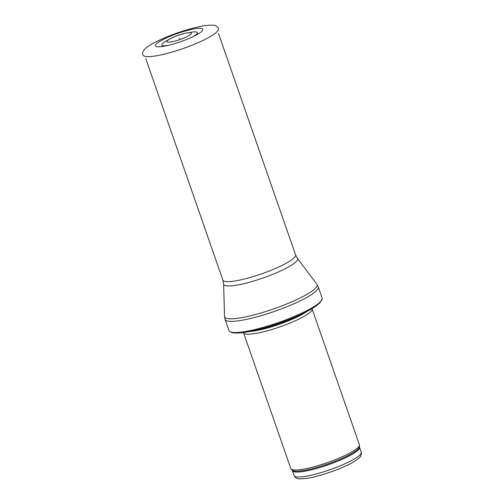 <?xml version="1.0" encoding="UTF-8"?>
<svg xmlns="http://www.w3.org/2000/svg" width="504" height="504" viewBox="0 0 504 504"><rect width="100%" height="100%" fill="white"/><g stroke="black" fill="none" stroke-linecap="round" stroke-linejoin="round"><path stroke-width="0.76" d="M311.976 308.656A36.294 6.388 160.8 0 1 312.096 308.908L359.39 444.717A36.294 6.388 160.8 0 1 359.453 445.133A36.294 6.388 160.8 0 1 327.216 462.685A36.294 6.388 160.8 0 1 291.047 468.953A36.294 6.388 160.8 0 1 290.839 468.588L243.545 332.779A36.294 6.388 160.8 0 1 243.489 332.508M312.096 308.908A36.294 6.388 160.8 0 1 279.922 326.876A36.294 6.388 160.8 0 1 243.545 332.779M322.169 298.103A49.36 8.688 160.8 0 1 322.226 298.992A49.36 8.688 160.8 0 1 278.41 322.535A49.36 8.688 160.8 0 1 229.452 331.298A49.36 8.688 160.8 0 1 228.942 330.567L225.061 319.423A49.36 8.688 160.8 0 0 274.529 311.39A49.36 8.688 160.8 0 0 318.289 286.952L322.169 298.103M179.506 38.726L179.827 38.562L179.506 38.726M174.964 43.571A25.087 4.416 160.8 0 1 166.503 45.77A25.087 4.416 160.8 0 1 160.574 40.912A25.087 4.416 160.8 0 1 195.829 28.64A25.087 4.416 160.8 0 1 194.204 36.118A25.087 4.416 160.8 0 1 175.883 43.287A25.087 4.416 160.8 0 1 174.964 43.571M192.44 36.968A18.913 3.326 -19.2 0 0 191.451 32.212L187.223 32.899A12.94 2.274 160.8 0 1 190.147 34.77A12.94 2.274 160.8 0 1 176.954 40.528A12.94 2.274 160.8 0 1 176.873 40.553A12.94 2.274 160.8 0 1 167.548 42.103A12.94 2.274 160.8 0 1 169.968 38.909A12.94 2.274 160.8 0 1 187.223 32.899M169.968 38.909L166.226 40.994A18.913 3.326 -19.2 0 0 168.412 45.341M361.229 452.208A35.57 6.256 160.8 0 1 329.698 469.816A35.57 6.256 160.8 0 1 294.053 475.6L292.339 470.679A35.57 6.256 160.8 0 0 327.984 464.89A35.57 6.256 160.8 0 0 359.516 447.287L361.229 452.208C361.607 452.378 361.5 453.524 360.902 455.654C360.738 456.958 357.884 459.276 352.334 462.609C341.435 468.846 320.286 476.242 307.661 478.201C297.045 479.392 296.572 479.084 294.053 475.6M359.516 447.287L359.421 446.714A35.746 6.287 160.8 0 1 327.676 463.995A35.746 6.287 160.8 0 1 292.055 470.175L292.339 470.679M306.86 311.491A35.608 6.262 160.8 0 1 249.259 331.55M304.517 312.682A35.57 6.256 160.8 0 1 251.83 331.027M297.417 258.313A39.129 6.886 160.8 0 1 262.912 278.032A39.129 6.886 160.8 0 1 223.625 284.01L222.913 280.155A38.474 6.766 160.8 0 0 261.475 273.892A38.474 6.766 160.8 0 0 295.577 254.848L297.417 258.313L316.84 284.237A48.964 8.612 160.8 0 1 273.666 308.908A48.964 8.612 160.8 0 1 224.507 316.392L225.061 319.423M174.025 51.502A39.816 7.006 160.8 0 1 143.3 55.415C142.493 54.848 142.412 53.506 143.048 51.383L144.982 48.901C148.8 45.032 160.933 38.695 177.773 32.785C188.011 29.264 196.957 26.907 204.599 25.71C211.403 24.91 215.233 24.992 216.096 25.962C217.986 27.38 218.749 28.482 218.377 29.27A39.816 7.006 160.8 0 1 174.025 51.502M359.421 446.714L359.453 445.133M292.055 470.175L291.047 468.953M322.226 298.992L319.75 303.011L315.712 306.274C310.823 309.62 304 313.179 295.25 316.947C282.227 322.466 269.218 326.831 256.234 330.026C249.386 331.676 243.653 332.653 239.047 332.961C231.79 333.15 231.727 332.659 229.452 331.298M316.84 284.237L318.289 286.952M223.625 284.01L224.507 316.392M295.577 254.848L218.471 33.428M222.913 280.155L145.807 58.729M179.827 38.562L179.279 38.751"/></g></svg>
